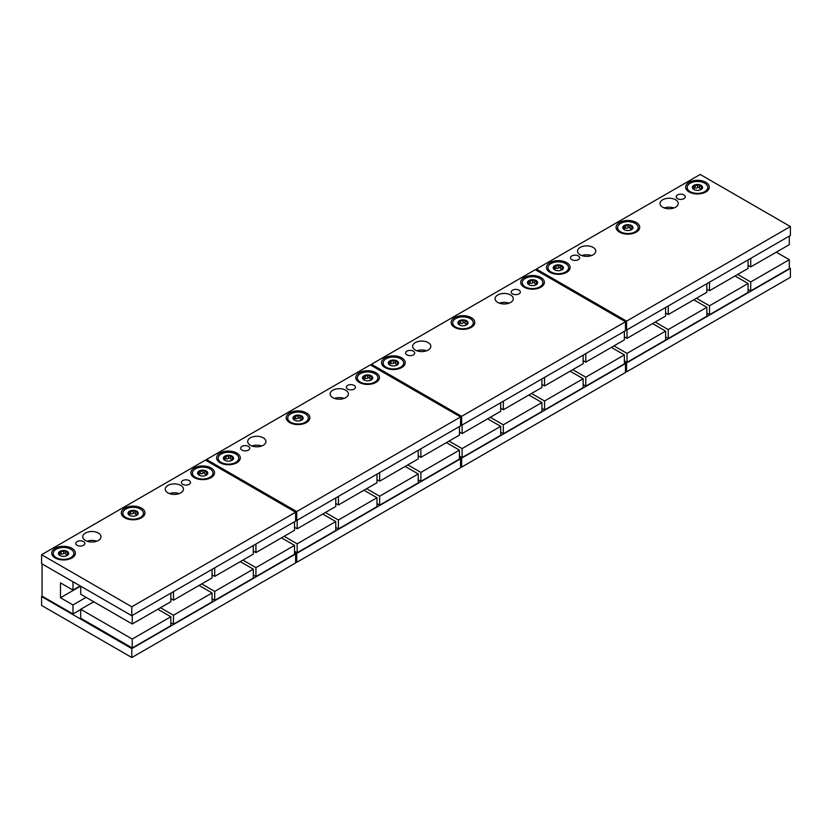 <?xml version="1.0" encoding="UTF-8"?>
<svg xmlns="http://www.w3.org/2000/svg" width="832" height="832" viewBox="0 0 832 832"><rect width="100%" height="100%" fill="white"/><g stroke="black" fill="none" stroke-linecap="round" stroke-linejoin="round"><path stroke-width="1.25" d="M72.977 581.755L72.977 590.086L60.476 582.878L60.476 597.75L72.977 604.968L72.977 613.974L42.047 596.128L42.047 563.898M72.977 613.974L80.704 609.513M295.62 554.018L131.789 648.606L41.6 596.534L41.6 605.457L131.789 657.53L295.62 562.942L295.62 554.018L294.528 553.384M42.182 596.201L41.6 596.534M253.302 575.037L255.934 576.555L294.528 554.278L294.528 545.355L281.497 537.836M212.066 598.842L214.708 600.361L253.302 578.084L253.302 569.161L240.271 561.642M170.83 622.648L173.472 624.166L212.066 601.89L212.066 592.966L199.035 585.437M93.735 601.765L80.704 609.294L80.704 618.218L132.246 647.972L170.83 625.695L170.83 616.762L157.81 609.242M673.941 207.958A9.11 5.262 0 0 0 664.3 207.958M591.479 255.57A9.11 5.262 0 0 0 581.838 255.57M509.018 303.181A9.11 5.262 0 0 0 499.377 303.181M426.556 350.792A9.11 5.262 0 0 0 416.915 350.792M344.094 398.403A9.11 5.262 0 0 0 334.454 398.403M261.633 446.004A9.11 5.262 0 0 0 251.992 446.004M179.171 493.615A9.11 5.262 0 0 0 169.52 493.615M96.699 541.226A9.11 5.262 0 0 0 87.058 541.226M675.563 199.774A9.11 5.262 0 0 0 665.631 198.64A9.11 5.262 0 0 0 660.015 203.497A9.11 5.262 0 0 0 662.678 207.22A9.11 5.262 0 0 0 672.61 208.354A9.11 5.262 0 0 0 678.236 203.497A9.11 5.262 0 0 0 675.563 199.774M536.38 270.317L536.38 269.058L626.569 321.131L790.4 226.543L790.4 235.466L626.569 330.054L625.477 329.42M536.38 269.058L700.211 174.47L790.4 226.543M683.935 194.948A4.555 2.631 180 0 1 685.277 196.799A4.555 2.631 180 0 1 682.458 199.233A4.555 2.631 180 0 1 677.498 198.661A4.555 2.631 180 0 1 676.166 196.799A4.555 2.631 180 0 1 678.974 194.376A4.555 2.631 180 0 1 683.935 194.948M578.282 255.944A4.555 2.631 180 0 1 579.623 257.806A4.555 2.631 180 0 1 576.805 260.229A4.555 2.631 180 0 1 571.844 259.667A4.555 2.631 180 0 1 570.502 257.806A4.555 2.631 180 0 1 573.321 255.372A4.555 2.631 180 0 1 578.282 255.944M593.102 247.385A9.11 5.262 0 0 0 583.17 246.251A9.11 5.262 0 0 0 577.543 251.108A9.11 5.262 0 0 0 580.216 254.831A9.11 5.262 0 0 0 590.148 255.965A9.11 5.262 0 0 0 595.774 251.108A9.11 5.262 0 0 0 593.102 247.385M705.848 182.302A11.846 6.843 0 0 0 689.094 182.302A11.846 6.843 0 0 0 689.094 191.963L689.094 191.963A11.846 6.843 0 0 0 705.848 191.963A11.846 6.843 0 0 0 705.848 182.302M636.262 222.466A11.846 6.843 0 0 0 619.518 222.466A11.846 6.843 0 0 0 619.518 232.138L619.518 232.138A11.846 6.843 0 0 0 636.262 232.138A11.846 6.843 0 0 0 636.262 222.466M566.686 262.642A11.846 6.843 0 0 0 549.942 262.642A11.846 6.843 0 0 0 549.942 272.314L549.942 272.314A11.846 6.843 0 0 0 566.686 272.314A11.846 6.843 0 0 0 566.686 262.642M626.569 321.131L626.569 330.054M625.477 371.249L626.569 371.873L790.4 277.285L790.4 268.362L789.308 267.727M790.4 268.362L626.569 362.95L624.374 361.681M748.072 289.38L750.714 290.898L789.308 268.622L789.308 259.698L776.277 252.179M706.846 313.186L709.488 314.704L748.072 292.427L748.072 283.504L735.051 275.985M665.61 336.991L668.252 338.51L706.846 316.233L706.846 307.31L693.815 299.78M624.374 360.797L627.016 362.315L665.61 340.038L665.61 331.115L652.579 323.586M626.569 371.873L626.569 362.95M72.977 604.968L86.122 597.376M60.476 597.75L80.579 586.144M72.977 590.086L80.194 585.926M131.789 615.711L41.6 563.638L41.6 554.715L131.789 606.788L295.62 512.2L295.62 521.123L131.789 615.711L131.789 606.788M189.166 480.605A4.555 2.631 180 0 1 190.497 482.456A4.555 2.631 180 0 1 187.689 484.89A4.555 2.631 180 0 1 182.718 484.318A4.555 2.631 180 0 1 181.386 482.456A4.555 2.631 180 0 1 184.194 480.033A4.555 2.631 180 0 1 189.166 480.605M41.6 554.715L205.431 460.127L295.62 512.2M83.512 541.601A4.555 2.631 180 0 1 84.843 543.462A4.555 2.631 180 0 1 82.025 545.886A4.555 2.631 180 0 1 77.064 545.314A4.555 2.631 180 0 1 75.733 543.462A4.555 2.631 180 0 1 78.541 541.029A4.555 2.631 180 0 1 83.512 541.601M180.783 485.43A9.11 5.262 0 0 0 170.862 484.297A9.11 5.262 0 0 0 165.235 489.154A9.11 5.262 0 0 0 167.908 492.877A9.11 5.262 0 0 0 177.83 494.01A9.11 5.262 0 0 0 183.456 489.154A9.11 5.262 0 0 0 180.783 485.43M98.322 533.042A9.11 5.262 0 0 0 88.4 531.908A9.11 5.262 0 0 0 82.774 536.765A9.11 5.262 0 0 0 85.436 540.488A9.11 5.262 0 0 0 95.368 541.622A9.11 5.262 0 0 0 100.994 536.765A9.11 5.262 0 0 0 98.322 533.042M211.068 467.958A11.846 6.843 0 0 0 194.314 467.958A11.846 6.843 0 0 0 194.314 477.62L194.314 477.62A11.846 6.843 0 0 0 211.068 477.62A11.846 6.843 0 0 0 211.068 467.958M141.492 508.123A11.846 6.843 0 0 0 124.738 508.123A11.846 6.843 0 0 0 124.738 517.795L124.738 517.795A11.846 6.843 0 0 0 141.492 517.795A11.846 6.843 0 0 0 141.492 508.123M71.916 548.298A11.846 6.843 0 0 0 55.162 548.298A11.846 6.843 0 0 0 55.162 557.96L55.162 557.96A11.846 6.843 0 0 0 71.916 557.96A11.846 6.843 0 0 0 71.916 548.298M194.906 477.942A10.296 5.949 180 0 1 192.4 474.053L192.4 473.086A10.296 5.949 0 0 0 195.416 477.287A10.296 5.949 180 0 0 206.627 478.577A10.296 5.949 180 0 0 212.992 473.086L212.992 474.053A10.296 5.949 180 0 1 210.486 477.942M212.992 473.086A10.296 5.949 180 0 0 209.976 468.884A10.296 5.949 0 0 0 198.754 467.594A10.296 5.949 0 0 0 192.4 473.086M206.18 475.238L207.626 472.326L204.766 471.38L204.017 470.236A5.106 2.943 180 0 1 207.626 472.326A5.106 2.943 180 0 1 206.305 475.166A5.106 2.943 180 0 1 201.375 475.935A5.106 2.943 180 0 1 199.087 475.166A5.106 2.943 180 0 1 197.766 473.845A5.106 2.943 180 0 1 199.087 471.006A5.106 2.943 180 0 1 204.017 470.236L202.852 471.078L202.852 473.179A1.789 1.03 180 0 1 200.346 473.564A1.019 0.593 0 0 0 199.202 473.595M199.087 471.006L198.942 472.274L199.087 471.006L202.852 471.078M198.942 472.274L198.266 473.73L199.202 473.366M197.766 473.845L199.607 475.426M206.388 474.531A1.789 1.03 180 0 1 204.766 473.502L204.766 471.338M199.202 473.387L199.202 474.916A1.789 1.03 180 0 1 199.17 475.114M204.766 473.429A1.019 0.593 0 0 0 202.852 473.179M204.766 473.502A1.789 1.03 180 0 1 204.766 473.47L204.766 471.515M125.32 518.107A10.296 5.949 180 0 1 122.824 514.228L122.824 513.261A10.296 5.949 0 0 0 125.83 517.462A10.296 5.949 180 0 0 137.051 518.752A10.296 5.949 180 0 0 143.406 513.261L143.406 514.228A10.296 5.949 180 0 1 140.899 518.107M143.406 513.261A10.296 5.949 180 0 0 140.39 509.049A10.296 5.949 0 0 0 129.178 507.77A10.296 5.949 0 0 0 122.824 513.261M136.604 515.403L138.039 512.491L135.19 511.545L134.43 510.411A5.106 2.943 180 0 1 138.039 512.491A5.106 2.943 180 0 1 136.718 515.341A5.106 2.943 180 0 1 131.789 516.1A5.106 2.943 180 0 1 129.511 515.341A5.106 2.943 180 0 1 128.19 514.02A5.106 2.943 180 0 1 129.511 511.17A5.106 2.943 180 0 1 134.43 510.411L133.276 511.254L133.276 513.344A1.789 1.03 180 0 1 130.759 513.739A1.019 0.593 0 0 0 129.626 513.76M129.511 511.17L129.355 512.45L129.511 511.17L133.276 511.254M129.355 512.45L128.69 513.895L129.626 513.531L129.626 515.091A1.789 1.03 180 0 1 129.594 515.289M128.19 514.02L130.021 515.601M136.812 514.706A1.789 1.03 180 0 1 135.19 513.677L135.19 511.503M135.19 513.604A1.019 0.593 0 0 0 133.276 513.344M135.19 513.677A1.789 1.03 180 0 1 135.19 513.646L135.19 511.69M55.744 558.282A10.296 5.949 180 0 1 53.238 554.393L53.238 553.426A10.296 5.949 0 0 0 56.254 557.627A10.296 5.949 180 0 0 67.475 558.917A10.296 5.949 180 0 0 73.83 553.426L73.83 554.393A10.296 5.949 180 0 1 71.323 558.282M73.83 553.426A10.296 5.949 180 0 0 70.814 549.224A10.296 5.949 0 0 0 59.592 547.934A10.296 5.949 0 0 0 53.238 553.426M67.028 555.578L68.463 552.666L65.614 551.72L64.854 550.586A5.106 2.943 180 0 1 68.463 552.666A5.106 2.943 180 0 1 67.142 555.506A5.106 2.943 180 0 1 62.213 556.275A5.106 2.943 180 0 1 59.925 555.506A5.106 2.943 180 0 1 58.604 554.185A5.106 2.943 180 0 1 59.925 551.346A5.106 2.943 180 0 1 64.854 550.586L63.7 551.418L63.7 553.519A1.789 1.03 180 0 1 61.183 553.904A1.019 0.593 0 0 0 60.05 553.935M59.925 551.346L59.779 552.614L59.925 551.346L63.7 551.418M59.779 552.614L59.114 554.07L60.05 553.706M58.604 554.185L60.445 555.776M67.236 554.871A1.789 1.03 180 0 1 65.614 553.842L65.614 551.678M60.05 553.727L60.05 555.256A1.789 1.03 180 0 1 60.018 555.464M65.614 553.769A1.019 0.593 0 0 0 63.7 553.519M65.614 553.842A1.789 1.03 180 0 1 65.614 553.821L65.614 551.855M170.83 593.174L170.83 601.723L132.246 624L80.704 594.246L80.704 586.217M132.246 615.451L132.246 624M212.066 569.369L212.066 577.918L173.472 600.205L170.83 598.676M173.472 591.646L173.472 600.205M253.302 545.563L253.302 554.112L214.708 576.399L212.066 574.87M214.708 567.84L214.708 576.399M294.528 521.758L294.528 530.306L255.934 552.594L253.302 551.065M255.934 544.034L255.934 552.594M206.523 460.751L206.523 459.493L296.722 511.566L296.722 520.489L295.62 519.854M296.722 520.489L460.554 425.901L460.554 416.978L370.354 364.905L206.523 459.493M354.089 385.382A4.555 2.631 180 0 1 355.42 387.244A4.555 2.631 180 0 1 352.612 389.667A4.555 2.631 180 0 1 347.651 389.095A4.555 2.631 180 0 1 346.31 387.244A4.555 2.631 180 0 1 349.128 384.81A4.555 2.631 180 0 1 354.089 385.382M296.722 511.566L460.554 416.978M248.435 446.378A4.555 2.631 180 0 1 249.766 448.24A4.555 2.631 180 0 1 246.958 450.674A4.555 2.631 180 0 1 241.987 450.102A4.555 2.631 180 0 1 240.656 448.24A4.555 2.631 180 0 1 243.464 445.806A4.555 2.631 180 0 1 248.435 446.378M345.717 390.218A9.11 5.262 0 0 0 335.785 389.074A9.11 5.262 0 0 0 330.158 393.931A9.11 5.262 0 0 0 332.831 397.654A9.11 5.262 0 0 0 342.753 398.798A9.11 5.262 0 0 0 348.379 393.931A9.11 5.262 0 0 0 345.717 390.218M263.255 437.83A9.11 5.262 0 0 0 253.323 436.686A9.11 5.262 0 0 0 247.697 441.542A9.11 5.262 0 0 0 250.37 445.266A9.11 5.262 0 0 0 260.291 446.41A9.11 5.262 0 0 0 265.918 441.542A9.11 5.262 0 0 0 263.255 437.83M375.991 372.736A11.846 6.843 0 0 0 359.247 372.736A11.846 6.843 0 0 0 359.247 382.408L359.247 382.408A11.846 6.843 0 0 0 375.991 382.408A11.846 6.843 0 0 0 375.991 372.736M306.415 412.901A11.846 6.843 0 0 0 289.661 412.901A11.846 6.843 0 0 0 289.661 422.573L289.661 422.573A11.846 6.843 0 0 0 306.415 422.573A11.846 6.843 0 0 0 306.415 412.901M236.839 453.076A11.846 6.843 0 0 0 220.085 453.076A11.846 6.843 0 0 0 220.085 462.748L220.085 462.748A11.846 6.843 0 0 0 236.839 462.748A11.846 6.843 0 0 0 236.839 453.076M359.83 382.72A10.296 5.949 180 0 1 357.323 378.83L357.323 377.863A10.296 5.949 0 0 0 360.339 382.075A10.296 5.949 180 0 0 371.561 383.354A10.296 5.949 180 0 0 377.915 377.863L377.915 378.83A10.296 5.949 180 0 1 375.409 382.72M377.915 377.863A10.296 5.949 180 0 0 374.899 373.662A10.296 5.949 0 0 0 363.678 372.372A10.296 5.949 0 0 0 357.323 377.863M371.103 379.777L372.549 377.104L369.689 376.158L368.94 375.024A5.106 2.943 180 0 1 372.549 377.104A5.106 2.943 180 0 1 371.228 379.954A5.106 2.943 180 0 1 366.298 380.713A5.106 2.943 180 0 1 364.01 379.954A5.106 2.943 180 0 1 362.69 378.633A5.106 2.943 180 0 1 364.01 375.783A5.106 2.943 180 0 1 368.94 375.024L367.775 375.856L367.775 377.957A1.789 1.03 180 0 1 365.269 378.352A1.019 0.593 0 0 0 364.135 378.373M364.01 375.783L363.865 377.062L364.01 375.783L367.775 375.856M363.865 377.062L363.189 378.508L364.135 378.144L364.135 379.704A1.789 1.03 180 0 1 364.094 379.902M362.69 378.633L364.53 380.214M371.311 379.309A1.789 1.03 180 0 1 369.689 378.29L369.689 376.116M369.689 378.206A1.019 0.593 0 0 0 367.775 377.957M369.689 378.29A1.789 1.03 180 0 1 369.689 378.258L369.689 376.303M290.254 422.895A10.296 5.949 180 0 1 287.747 419.006L287.747 418.038A10.296 5.949 0 0 0 290.763 422.24A10.296 5.949 180 0 0 301.974 423.53A10.296 5.949 180 0 0 308.339 418.038L308.339 419.006A10.296 5.949 180 0 1 305.833 422.895M308.339 418.038A10.296 5.949 180 0 0 305.323 413.837A10.296 5.949 0 0 0 294.102 412.547A10.296 5.949 0 0 0 287.747 418.038M301.527 420.191L302.973 417.279L301.954 417.394L299.364 415.189A5.106 2.943 180 0 1 302.973 417.279A5.106 2.943 180 0 1 301.652 420.118A5.106 2.943 180 0 1 296.722 420.888A5.106 2.943 180 0 1 294.434 420.118A5.106 2.943 180 0 1 293.114 418.798A5.106 2.943 180 0 1 294.434 415.958A5.106 2.943 180 0 1 299.364 415.189L298.199 416.031L298.199 418.132A1.789 1.03 180 0 1 295.693 418.517A1.019 0.593 0 0 0 294.549 418.548M294.434 415.958L294.289 417.227L294.434 415.958L298.199 416.031M294.289 417.227L293.613 418.683L294.549 418.319L294.549 419.869A1.789 1.03 180 0 1 294.518 420.066M293.114 418.798L294.954 420.378M301.735 419.484A1.789 1.03 180 0 1 300.113 418.454L300.113 416.291M300.113 418.382A1.019 0.593 0 0 0 298.199 418.132M300.113 418.454A1.789 1.03 180 0 1 300.113 418.423L300.113 416.468M220.678 463.06A10.296 5.949 180 0 1 218.171 459.17L218.171 458.203A10.296 5.949 0 0 0 221.177 462.415A10.296 5.949 180 0 0 232.398 463.705A10.296 5.949 180 0 0 238.753 458.203L238.753 459.17A10.296 5.949 180 0 1 236.246 463.06M238.753 458.203A10.296 5.949 180 0 0 235.737 454.002A10.296 5.949 0 0 0 224.526 452.712A10.296 5.949 0 0 0 218.171 458.203M231.951 460.117L233.386 457.444L230.537 456.498L229.778 455.364A5.106 2.943 180 0 1 233.386 457.444A5.106 2.943 180 0 1 232.066 460.294A5.106 2.943 180 0 1 227.146 461.053A5.106 2.943 180 0 1 224.858 460.294A5.106 2.943 180 0 1 223.538 458.973A5.106 2.943 180 0 1 224.858 456.123A5.106 2.943 180 0 1 229.778 455.364L228.623 456.206L228.623 458.297A1.789 1.03 180 0 1 226.106 458.692A1.019 0.593 0 0 0 224.973 458.713M224.858 456.123L224.713 457.402L224.858 456.123L228.623 456.206M224.713 457.402L224.037 458.848L224.973 458.484L224.973 460.044A1.789 1.03 180 0 1 224.942 460.242M223.538 458.973L225.368 460.554M232.159 459.659A1.789 1.03 180 0 1 230.537 458.63L230.537 456.456M230.537 458.546A1.019 0.593 0 0 0 228.623 458.297M230.537 458.63A1.789 1.03 180 0 1 230.537 458.598L230.537 456.643M295.62 561.683L296.722 562.318L460.554 467.73L460.554 458.796L459.451 458.172M460.554 458.796L296.722 553.384L294.528 552.126M418.226 479.814L420.867 481.343L459.451 459.056L459.451 450.133L446.43 442.614M376.99 503.62L379.631 505.149L418.226 482.862L418.226 473.938L405.194 466.419M335.764 527.426L338.406 528.954L376.99 506.667L376.99 497.744L363.969 490.225M294.528 551.231L297.17 552.75L335.764 530.473L335.764 521.55L322.733 514.03M296.722 562.318L296.722 553.384M407.836 464.89L420.867 472.41L459.451 450.133M420.867 481.343L420.867 472.41M366.61 488.696L379.631 496.215L418.226 473.938M379.631 505.149L379.631 496.215M325.374 512.502L338.406 520.021L376.99 497.744M338.406 528.954L338.406 520.021M284.138 536.307L297.17 543.826L335.764 521.55M297.17 552.75L297.17 543.826M335.764 497.952L335.764 506.511L297.17 528.788L294.528 527.259M297.17 520.229L297.17 528.788M376.99 474.146L376.99 482.706L338.406 504.982L335.764 503.454M338.406 496.423L338.406 504.982M418.226 450.341L418.226 458.9L379.631 481.177L376.99 479.648M379.631 472.618L379.631 481.177M459.451 426.535L459.451 435.094L420.867 457.371L418.226 455.842M420.867 448.812L420.867 457.371M371.446 365.539L371.446 364.27L461.646 416.343L461.646 425.277L460.554 424.642M461.646 425.277L625.477 330.689L625.477 321.755L535.278 269.682L371.446 364.27M519.012 290.16A4.555 2.631 180 0 1 520.343 292.022A4.555 2.631 180 0 1 517.535 294.455A4.555 2.631 180 0 1 512.574 293.883A4.555 2.631 180 0 1 511.233 292.022A4.555 2.631 180 0 1 514.051 289.588A4.555 2.631 180 0 1 519.012 290.16M461.646 416.343L625.477 321.755M413.358 351.166A4.555 2.631 180 0 1 414.69 353.018A4.555 2.631 180 0 1 411.882 355.451A4.555 2.631 180 0 1 406.921 354.879A4.555 2.631 180 0 1 405.579 353.018A4.555 2.631 180 0 1 408.398 350.594A4.555 2.631 180 0 1 413.358 351.166M510.64 294.996A9.11 5.262 0 0 0 500.708 293.852A9.11 5.262 0 0 0 495.082 298.719A9.11 5.262 0 0 0 497.754 302.432A9.11 5.262 0 0 0 507.686 303.576A9.11 5.262 0 0 0 513.302 298.719A9.11 5.262 0 0 0 510.64 294.996M428.178 342.607A9.11 5.262 0 0 0 418.246 341.463A9.11 5.262 0 0 0 412.62 346.33A9.11 5.262 0 0 0 415.293 350.043A9.11 5.262 0 0 0 425.225 351.187A9.11 5.262 0 0 0 430.841 346.33A9.11 5.262 0 0 0 428.178 342.607M540.914 277.514A11.846 6.843 0 0 0 524.17 277.514A11.846 6.843 0 0 0 524.17 287.186L524.17 287.186A11.846 6.843 0 0 0 540.914 287.186A11.846 6.843 0 0 0 540.914 277.514M471.338 317.689A11.846 6.843 0 0 0 454.594 317.689A11.846 6.843 0 0 0 454.594 327.361L454.594 327.361A11.846 6.843 0 0 0 471.338 327.361A11.846 6.843 0 0 0 471.338 317.689M401.762 357.854A11.846 6.843 0 0 0 385.008 357.854A11.846 6.843 0 0 0 385.008 367.526L385.008 367.526A11.846 6.843 0 0 0 401.762 367.526A11.846 6.843 0 0 0 401.762 357.854M524.753 287.498A10.296 5.949 180 0 1 522.246 283.618L522.246 282.651A10.296 5.949 0 0 0 525.262 286.853A10.296 5.949 180 0 0 536.484 288.142A10.296 5.949 180 0 0 542.838 282.651L542.838 283.618A10.296 5.949 180 0 1 540.332 287.498M542.838 282.651A10.296 5.949 180 0 0 539.822 278.45A10.296 5.949 0 0 0 528.601 277.16A10.296 5.949 0 0 0 522.246 282.651M536.026 284.794L537.472 281.882L536.453 281.996L533.863 279.802A5.106 2.943 180 0 1 537.472 281.882A5.106 2.943 180 0 1 536.151 284.731A5.106 2.943 180 0 1 531.222 285.49A5.106 2.943 180 0 1 528.934 284.731A5.106 2.943 180 0 1 527.613 283.41A5.106 2.943 180 0 1 528.934 280.561A5.106 2.943 180 0 1 533.863 279.802L532.698 280.644L532.698 282.745A1.789 1.03 180 0 1 530.192 283.13A1.019 0.593 0 0 0 529.058 283.15M528.934 280.561L528.788 281.84L528.934 280.561L532.698 280.644M528.788 281.84L528.112 283.286L529.058 282.922L529.058 284.482A1.789 1.03 180 0 1 529.017 284.679M527.613 283.41L529.454 284.991M536.234 284.097A1.789 1.03 180 0 1 534.622 283.067L534.622 280.894M534.622 282.994A1.019 0.593 0 0 0 532.698 282.745M534.622 283.067A1.789 1.03 180 0 1 534.622 283.036L534.622 281.081M455.177 327.673A10.296 5.949 180 0 1 452.67 323.783L452.67 322.816A10.296 5.949 0 0 0 455.686 327.018A10.296 5.949 180 0 0 466.908 328.307A10.296 5.949 180 0 0 473.262 322.816L473.262 323.783A10.296 5.949 180 0 1 470.756 327.673M473.262 322.816A10.296 5.949 180 0 0 470.246 318.614A10.296 5.949 0 0 0 459.025 317.325A10.296 5.949 0 0 0 452.67 322.816M466.45 324.969L467.896 322.057L465.036 321.11L464.287 319.977A5.106 2.943 180 0 1 467.896 322.057A5.106 2.943 180 0 1 466.575 324.906A5.106 2.943 180 0 1 461.646 325.666A5.106 2.943 180 0 1 459.358 324.906A5.106 2.943 180 0 1 458.037 323.586A5.106 2.943 180 0 1 459.358 320.736A5.106 2.943 180 0 1 464.287 319.977L463.122 320.809L463.122 322.91A1.789 1.03 180 0 1 460.616 323.305A1.019 0.593 0 0 0 459.482 323.326M459.358 320.736L459.212 322.015L459.358 320.736L463.122 320.809M459.212 322.015L458.536 323.461L459.482 323.097M458.037 323.586L459.878 325.166M466.658 324.262A1.789 1.03 180 0 1 465.036 323.242L465.036 321.069M459.482 323.118L459.482 324.657A1.789 1.03 180 0 1 459.441 324.854M465.036 323.159A1.019 0.593 0 0 0 463.122 322.91M465.036 323.242A1.789 1.03 180 0 1 465.036 323.211L465.036 321.246M385.601 367.848A10.296 5.949 180 0 1 383.094 363.958L383.094 362.991A10.296 5.949 0 0 0 386.11 367.193A10.296 5.949 180 0 0 397.332 368.482A10.296 5.949 180 0 0 403.686 362.991L403.686 363.958A10.296 5.949 180 0 1 401.18 367.848M403.686 362.991A10.296 5.949 180 0 0 400.67 358.79A10.296 5.949 0 0 0 389.449 357.5A10.296 5.949 0 0 0 383.094 362.991M396.874 365.144L398.32 362.232L395.46 361.275L394.711 360.142A5.106 2.943 180 0 1 398.32 362.232A5.106 2.943 180 0 1 396.999 365.071A5.106 2.943 180 0 1 392.07 365.83A5.106 2.943 180 0 1 389.782 365.071A5.106 2.943 180 0 1 388.461 363.75A5.106 2.943 180 0 1 389.782 360.911A5.106 2.943 180 0 1 394.711 360.142L393.546 360.984L393.546 363.085A1.789 1.03 180 0 1 391.04 363.47A1.019 0.593 0 0 0 389.896 363.49M389.782 360.911L389.636 362.18L389.782 360.911L393.546 360.984M389.636 362.18L388.96 363.626L389.896 363.272L389.896 364.822A1.789 1.03 180 0 1 389.865 365.019M388.461 363.75L390.302 365.331M397.082 364.437A1.789 1.03 180 0 1 395.46 363.407L395.46 361.244M395.46 363.334A1.019 0.593 0 0 0 393.546 363.085M395.46 363.407A1.789 1.03 180 0 1 395.46 363.376L395.46 361.421M460.554 466.461L461.646 467.095L625.477 372.507L625.477 363.584L624.374 362.95M625.477 363.584L461.646 458.172L459.451 456.903M583.149 384.592L585.79 386.121L624.374 363.844L624.374 354.91L611.354 347.391M541.913 408.398L544.554 409.926L583.149 387.65L583.149 378.716L570.118 371.197M500.687 432.203L503.329 433.732L541.913 411.455L541.913 402.522L528.892 395.002M459.451 456.009L462.093 457.538L500.687 435.261L500.687 426.327L487.656 418.808M461.646 467.095L461.646 458.172M572.759 369.678L585.79 377.198L624.374 354.91M585.79 386.121L585.79 377.198M531.534 393.474L544.554 401.003L583.149 378.716M544.554 409.926L544.554 401.003M490.298 417.279L503.329 424.809L541.913 402.522M503.329 433.732L503.329 424.809M449.072 441.085L462.093 448.604L500.687 426.327M462.093 457.538L462.093 448.604M500.687 402.73L500.687 411.289L462.093 433.566L459.451 432.047M462.093 425.017L462.093 433.566M541.913 378.924L541.913 387.483L503.329 409.76L500.687 408.242M503.329 401.211L503.329 409.76M583.149 355.118L583.149 363.678L544.554 385.954L541.913 384.436M544.554 377.406L544.554 385.954M624.374 331.323L624.374 339.872L585.79 362.149L583.149 360.63M585.79 353.6L585.79 362.149M737.693 274.456L750.714 281.975L789.308 259.698M750.714 290.898L750.714 281.975M696.457 298.262L709.488 305.781L748.072 283.504M709.488 314.704L709.488 305.781M655.221 322.067L668.252 329.586L706.846 307.31M668.252 338.51L668.252 329.586M613.995 345.873L627.016 353.392L665.61 331.115M627.016 362.315L627.016 353.392M665.61 307.518L665.61 316.066L627.016 338.343L624.374 336.825M627.016 329.794L627.016 338.343M706.846 283.712L706.846 292.261L668.252 314.548L665.61 313.019M668.252 305.989L668.252 314.548M748.072 259.906L748.072 268.455L709.488 290.742L706.846 289.214M709.488 282.183L709.488 290.742M789.308 236.101L789.308 244.65L750.714 266.937L748.072 265.408M750.714 258.378L750.714 266.937M689.676 192.286A10.296 5.949 180 0 1 687.17 188.396L687.17 187.429A10.296 5.949 0 0 0 690.186 191.63A10.296 5.949 180 0 0 701.407 192.92A10.296 5.949 180 0 0 707.762 187.429L707.762 188.396A10.296 5.949 180 0 1 705.255 192.286M707.762 187.429A10.296 5.949 180 0 0 704.746 183.227A10.296 5.949 0 0 0 693.524 181.938A10.296 5.949 0 0 0 687.17 187.429M700.96 189.582L702.395 186.67L699.546 185.723L698.786 184.59A5.106 2.943 180 0 1 702.395 186.67A5.106 2.943 180 0 1 701.074 189.509A5.106 2.943 180 0 1 696.145 190.278A5.106 2.943 180 0 1 693.857 189.509A5.106 2.943 180 0 1 692.536 188.188A5.106 2.943 180 0 1 693.857 185.349A5.106 2.943 180 0 1 698.786 184.59L697.632 185.422L697.632 187.522A1.789 1.03 180 0 1 695.115 187.907A1.019 0.593 0 0 0 693.982 187.938M693.857 185.349L693.711 186.618L693.857 185.349L697.632 185.422M693.711 186.618L693.046 188.074L693.982 187.71L693.982 189.259A1.789 1.03 180 0 1 693.95 189.457M692.536 188.188L694.377 189.779M701.168 188.874A1.789 1.03 180 0 1 699.546 187.845L699.546 185.682M699.546 187.772A1.019 0.593 0 0 0 697.632 187.522M699.546 187.845A1.789 1.03 180 0 1 699.546 187.814L699.546 185.858M620.1 232.45A10.296 5.949 180 0 1 617.594 228.571L617.594 227.604A10.296 5.949 0 0 0 620.61 231.806A10.296 5.949 180 0 0 631.831 233.095A10.296 5.949 180 0 0 638.186 227.604L638.186 228.571A10.296 5.949 180 0 1 635.679 232.45M638.186 227.604A10.296 5.949 180 0 0 635.17 223.402A10.296 5.949 0 0 0 623.948 222.113A10.296 5.949 0 0 0 617.594 227.604M631.374 229.746L632.819 226.834L631.8 226.949L629.21 224.754A5.106 2.943 180 0 1 632.819 226.834A5.106 2.943 180 0 1 631.498 229.684A5.106 2.943 180 0 1 626.569 230.443A5.106 2.943 180 0 1 624.281 229.684A5.106 2.943 180 0 1 622.96 228.363A5.106 2.943 180 0 1 624.281 225.514A5.106 2.943 180 0 1 629.21 224.754L628.046 225.597L628.046 227.698A1.789 1.03 180 0 1 625.539 228.082A1.019 0.593 0 0 0 624.406 228.103M624.281 225.514L624.135 226.793L624.281 225.514L628.046 225.597M624.135 226.793L623.459 228.238L624.406 227.874M622.96 228.363L624.801 229.944M631.582 229.05A1.789 1.03 180 0 1 629.97 228.02L629.97 225.846M624.406 227.895L624.406 229.434A1.789 1.03 180 0 1 624.374 229.632M629.97 228.02A1.789 1.03 180 0 1 629.97 227.989A1.019 0.593 0 0 0 628.046 227.698M550.524 272.626A10.296 5.949 180 0 1 548.018 268.736L548.018 267.769A10.296 5.949 0 0 0 551.034 271.97A10.296 5.949 180 0 0 562.255 273.26A10.296 5.949 180 0 0 568.61 267.769L568.61 268.736A10.296 5.949 180 0 1 566.103 272.626M568.61 267.769A10.296 5.949 180 0 0 565.594 263.567A10.296 5.949 0 0 0 554.372 262.278A10.296 5.949 0 0 0 548.018 267.769M561.798 269.922L563.243 267.01L560.383 266.063L559.634 264.93A5.106 2.943 180 0 1 563.243 267.01A5.106 2.943 180 0 1 561.922 269.849A5.106 2.943 180 0 1 556.993 270.618A5.106 2.943 180 0 1 554.705 269.849A5.106 2.943 180 0 1 553.384 268.528A5.106 2.943 180 0 1 554.705 265.689A5.106 2.943 180 0 1 559.634 264.93L558.47 265.762L558.47 267.862A1.789 1.03 180 0 1 555.963 268.247A1.019 0.593 0 0 0 554.83 268.278M554.705 265.689L554.559 266.958L554.705 265.689L558.47 265.762M554.559 266.958L553.883 268.414L554.83 268.05L554.83 269.599A1.789 1.03 180 0 1 554.788 269.807M553.384 268.528L555.225 270.119M562.006 269.214A1.789 1.03 180 0 1 560.383 268.195L560.383 266.022M560.383 268.112A1.019 0.593 0 0 0 558.47 267.862M560.383 268.195A1.789 1.03 180 0 1 560.383 268.164L560.383 266.198M131.789 657.53L131.789 648.606M242.913 560.113L255.934 567.632L294.528 545.355M255.934 576.555L255.934 567.632M201.677 583.918L214.708 591.438L253.302 569.161M214.708 600.361L214.708 591.438M160.451 607.724L173.472 615.243L212.066 592.966M173.472 624.166L173.472 615.243M80.704 609.294L132.246 639.049L170.83 616.762M132.246 647.972L132.246 639.049M198.266 473.73L198.266 474.427M200.346 471.463L200.346 473.564M206.606 472.441L206.606 474.198M128.69 513.895L128.69 514.602M130.759 511.638L130.759 513.739M137.03 512.606L137.03 514.363M59.114 554.07L59.114 554.767M61.183 551.814L61.183 553.904M67.454 552.781L67.454 554.538M363.189 378.508L363.189 379.215M365.269 376.251L365.269 378.352M371.53 377.218L371.53 378.976M293.613 418.683L293.613 419.38M295.693 416.416L295.693 418.517M301.954 417.394L301.954 419.151M224.037 458.848L224.037 459.555M226.106 456.591L226.106 458.692M232.378 457.558L232.378 459.316M528.112 283.286L528.112 283.993M530.192 281.029L530.192 283.13M536.453 281.996L536.453 283.764M458.536 323.461L458.536 324.158M460.616 321.204L460.616 323.305M466.877 322.171L466.877 323.929M388.96 363.626L388.96 364.333M391.04 361.369L391.04 363.47M397.301 362.336L397.301 364.104M693.046 188.074L693.046 188.77M695.115 185.806L695.115 187.907M701.386 186.784L701.386 188.542M623.459 228.238L623.459 228.946M625.539 225.982L625.539 228.082M629.97 226.034L629.97 227.989M631.8 226.949L631.8 228.706M553.883 268.414L553.883 269.11M555.963 266.157L555.963 268.247M562.224 267.124L562.224 268.882"/></g></svg>
